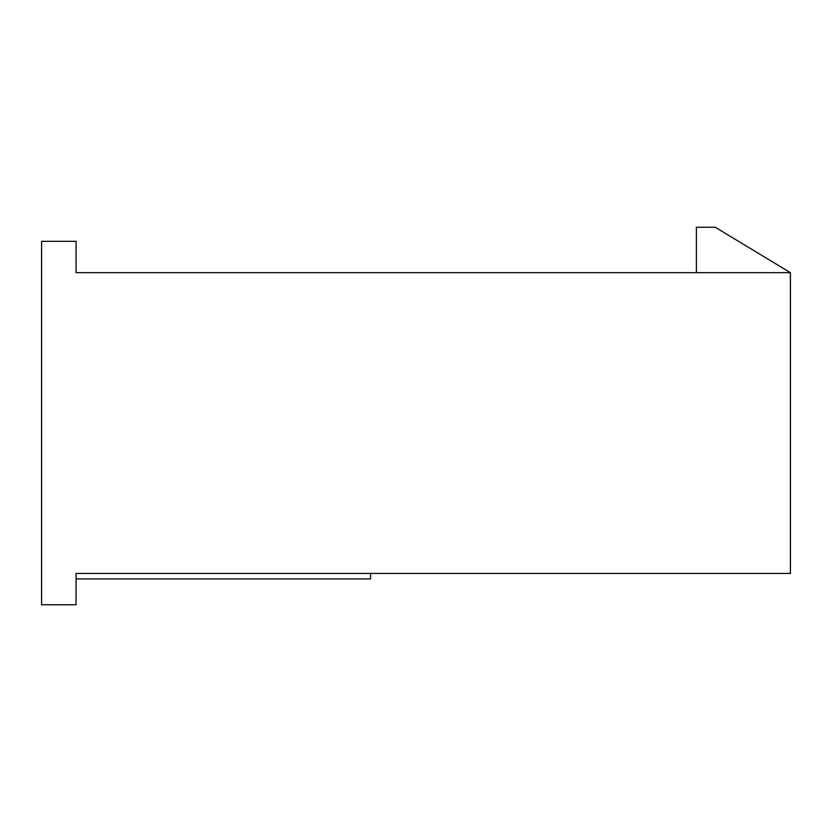 <?xml version="1.0" encoding="UTF-8"?>
<svg xmlns="http://www.w3.org/2000/svg" width="832" height="832" viewBox="0 0 832 832"><rect width="100%" height="100%" fill="white"/><g stroke="black" fill="none" stroke-linecap="round" stroke-linejoin="round"><path stroke-width="1.25" d="M76.066 573.435L790.4 573.435L790.4 272.667L76.066 272.667L76.066 241.332L41.6 241.332L41.6 604.77L76.066 604.77L76.066 573.435L76.066 604.77L41.6 604.77L41.6 241.332L76.066 241.332L76.066 272.667L790.4 272.667L715.208 227.23L790.4 272.667L790.4 573.435L370.573 573.435C370.573 580.414 370.573 580.414 370.573 573.435L370.573 578.188M715.208 227.23L696.405 227.23L696.405 272.667L696.405 227.23L715.208 227.23M76.066 578.916L370.573 578.916"/></g></svg>
